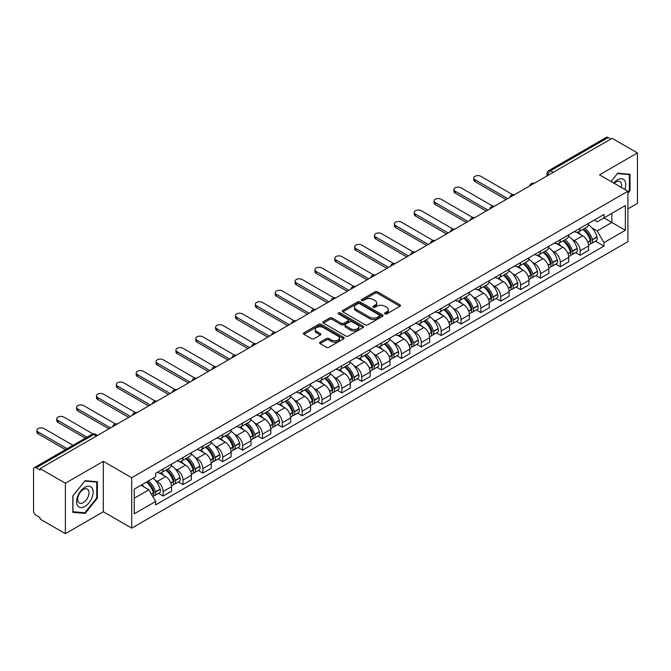 <?xml version="1.0" encoding="UTF-8"?>
<svg xmlns="http://www.w3.org/2000/svg" width="671" height="671" viewBox="0 0 671 671"><rect width="100%" height="100%" fill="white"/><g stroke="black" fill="none" stroke-linecap="round" stroke-linejoin="round"><path stroke-width="1.01" d="M384.928 313.927A1.233 0.713 0 0 0 386.681 313.927L399.95 306.261A1.77 1.023 0 0 0 400.47 305.54A1.77 1.023 0 0 0 399.95 304.819L377.463 291.835A1.77 1.023 0 0 0 374.963 291.835L361.686 299.501A1.233 0.713 0 0 0 361.325 300.004A1.233 0.713 0 0 0 361.686 300.507A1.233 0.713 0 0 0 363.439 300.507L365.15 299.518A5.653 3.263 0 0 1 373.151 299.518L375.022 300.6A5.653 3.263 0 0 1 376.683 302.906A5.653 3.263 0 0 1 375.022 305.221L373.311 306.211A1.233 0.713 0 0 0 372.942 306.714A1.233 0.713 0 0 0 373.311 307.217A1.233 0.713 0 0 0 375.055 307.217L376.775 306.228A5.653 3.263 0 0 1 384.768 306.228L386.647 307.31A5.653 3.263 0 0 1 388.299 309.616A5.653 3.263 0 0 1 386.647 311.931L384.928 312.921A1.233 0.713 0 0 0 384.567 313.424A1.233 0.713 0 0 0 384.928 313.927L384.928 312.921M320.109 342.193A1.77 1.023 0 0 0 319.589 342.915A1.77 1.023 0 0 0 320.109 343.636L326.416 347.276A1.77 1.023 0 0 0 328.916 347.276L343.661 338.763A1.77 1.023 0 0 0 344.181 338.041A1.77 1.023 0 0 0 343.661 337.32L321.174 324.336A1.77 1.023 0 0 0 318.675 324.336L303.929 332.85A1.77 1.023 0 0 0 303.409 333.571A1.77 1.023 0 0 0 303.929 334.292L311.554 338.687A1.77 1.023 0 0 0 314.045 338.687L320.361 335.047A1.77 1.023 0 0 0 320.872 334.326A1.77 1.023 0 0 0 320.361 333.604L316.578 331.424A4.731 2.726 0 0 1 315.194 329.495A4.731 2.726 0 0 1 318.113 326.97A4.731 2.726 0 0 1 323.263 327.565L338.067 336.112A4.731 2.726 0 0 1 339.459 338.041A4.731 2.726 0 0 1 336.54 340.566A4.731 2.726 0 0 1 331.382 339.971L328.916 338.545A1.77 1.023 0 0 0 326.416 338.545L320.109 342.193L320.109 343.636M131.701 477.727L103.309 461.338L65.372 483.237L40.042 468.618L612.12 138.327L637.45 152.954L599.513 174.854L627.905 191.243L131.701 477.727L131.701 528.144L627.905 241.661L627.905 191.243M365.276 324.839A1.77 1.023 0 0 0 367.775 324.839L382.52 316.326A1.77 1.023 0 0 0 383.04 315.605A1.77 1.023 0 0 0 382.52 314.884L360.033 301.9A1.77 1.023 0 0 0 357.534 301.9L342.789 310.413A1.77 1.023 0 0 0 342.269 311.134A1.77 1.023 0 0 0 342.789 311.856L365.276 324.839M338.972 314.196A1.233 0.713 0 0 1 340.222 314.372L340.222 312.904L363.095 326.106A1.77 1.023 0 0 1 363.607 326.827A1.77 1.023 0 0 1 363.095 327.549L348.35 336.062A1.77 1.023 0 0 1 345.85 336.062L323.355 323.07L323.355 321.627A1.77 1.023 0 0 0 322.843 322.348A1.77 1.023 0 0 0 323.355 323.07M323.355 321.627L329.671 317.987A1.77 1.023 0 0 1 332.17 317.987L341.287 323.254A1.77 1.023 0 0 0 343.787 323.254L347.972 320.839A1.77 1.023 0 0 0 348.492 320.117A1.77 1.023 0 0 0 347.972 319.396L338.478 313.911A1.233 0.713 0 0 1 338.117 313.407A1.233 0.713 0 0 1 338.88 312.745A1.233 0.713 0 0 1 340.222 312.904M65.372 483.237L65.372 533.655L40.042 519.035L40.042 517.559L36.1 515.286A3.598 2.08 -120 0 1 33.55 510.874L33.55 469.272A3.598 2.08 -120 0 1 34.296 467.628L91.961 434.338A3.598 2.08 60 0 1 93.764 434.514L36.1 467.804A3.598 2.08 -120 0 0 34.296 467.628M627.905 208.882L637.45 203.372L637.45 152.954M65.372 533.655L103.309 511.755L131.701 528.144M40.042 468.618L40.042 470.086L36.1 467.804M553.181 172.355L550.505 170.811A3.598 2.08 60 0 0 548.702 170.635L606.374 137.345A3.598 2.08 60 0 1 608.169 137.521L550.505 170.811A3.598 2.08 120 0 0 547.964 175.223L547.964 175.374M610.845 139.065L608.169 137.521M580.163 228.215A8.278 4.781 60 0 1 578.452 231.931L586.857 227.083A8.278 4.781 -120 0 0 588.568 223.359M572.195 239.413L574.309 240.637A8.278 4.781 60 0 1 580.163 250.778L588.568 245.93A8.278 4.781 -120 0 0 582.713 235.781L576.699 232.309M588.568 245.93L588.568 250.409L580.163 255.257L575.609 252.631M578.452 231.931A8.278 4.781 60 0 1 574.376 231.554M580.163 250.778L580.163 255.257M560.31 239.681A8.278 4.781 60 0 1 558.591 243.397L566.995 238.549A8.278 4.781 -120 0 0 568.706 234.825M555.747 264.097L560.31 266.723L568.706 261.875L568.706 257.387A8.278 4.781 -120 0 0 562.852 247.247L556.838 243.774M558.591 243.397A8.278 4.781 60 0 1 554.514 243.019M552.334 250.879L554.456 252.103A8.278 4.781 60 0 1 560.31 262.244L560.31 266.723M540.449 251.147A8.278 4.781 60 0 1 538.738 254.863L547.133 250.015A8.278 4.781 -120 0 0 548.853 246.291M535.894 275.563L540.449 278.188L548.853 273.34L548.853 268.853A8.278 4.781 -120 0 0 542.998 258.712L536.985 255.24M538.738 254.863A8.278 4.781 60 0 1 534.661 254.485M532.472 262.344L534.594 263.56A8.278 4.781 60 0 1 540.449 273.709L540.449 278.188M520.587 262.613A8.278 4.781 60 0 1 518.876 266.328L527.28 261.472A8.278 4.781 -120 0 0 528.991 257.756M516.033 287.029L520.587 289.654L528.991 284.806L528.991 280.319A8.278 4.781 -120 0 0 523.137 270.178L517.123 266.706M518.876 266.328A8.278 4.781 60 0 1 514.8 265.951M512.619 273.81L514.732 275.026A8.278 4.781 60 0 1 520.587 285.175L520.587 289.654M500.734 274.07A8.278 4.781 60 0 1 499.014 277.794L507.419 272.938A8.278 4.781 -120 0 0 509.13 269.222M496.179 298.486L500.734 301.12L509.138 296.272L509.138 291.784A8.278 4.781 -120 0 0 503.275 281.644L497.261 278.171M499.014 277.794A8.278 4.781 60 0 1 494.938 277.417M492.757 285.276L494.879 286.492A8.278 4.781 60 0 1 500.734 296.641L500.734 301.12M480.872 285.536A8.278 4.781 60 0 1 479.161 289.26L487.557 284.403A8.278 4.781 -120 0 0 489.276 280.688M476.318 309.952L480.872 312.585L489.276 307.737L489.276 303.25A8.278 4.781 -120 0 0 483.422 293.11L477.408 289.637M479.161 289.26A8.278 4.781 60 0 1 475.085 288.882M472.904 296.733L475.018 297.958A8.278 4.781 60 0 1 480.872 308.106L480.872 312.585M461.019 297.001A8.278 4.781 60 0 1 459.3 300.725L467.704 295.869A8.278 4.781 -120 0 0 469.415 292.153M456.456 321.417L461.019 324.051L469.415 319.203L469.415 314.716A8.278 4.781 -120 0 0 463.56 304.575L457.547 301.103M459.3 300.725A8.278 4.781 60 0 1 455.223 300.348M453.042 308.199L455.156 309.423A8.278 4.781 60 0 1 461.019 319.564L461.019 324.051M441.157 308.467A8.278 4.781 60 0 1 439.438 312.191L447.842 307.335A8.278 4.781 -120 0 0 449.562 303.619M436.603 332.883L441.157 335.517L449.562 330.669L449.562 326.181A8.278 4.781 -120 0 0 443.707 316.041L437.693 312.569M439.438 312.191A8.278 4.781 60 0 1 435.362 311.814M433.181 319.664L435.303 320.889A8.278 4.781 60 0 1 441.157 331.029L441.157 335.517M421.296 319.933A8.278 4.781 60 0 1 419.585 323.648L427.989 318.8A8.278 4.781 -120 0 0 429.7 315.085M416.741 344.349L421.296 346.982L429.7 342.135L429.7 337.647A8.278 4.781 -120 0 0 423.846 327.507L417.832 324.034M419.585 323.648A8.278 4.781 60 0 1 415.508 323.279M413.328 331.13L415.441 332.355A8.278 4.781 60 0 1 421.296 342.495L421.296 346.982M401.443 331.399A8.278 4.781 60 0 1 399.723 335.114L408.127 330.266A8.278 4.781 -120 0 0 409.838 326.551M396.888 355.815L401.443 358.448L409.838 353.592L409.838 349.113A8.278 4.781 -120 0 0 403.984 338.972L397.97 335.5M399.723 335.114A8.278 4.781 60 0 1 395.647 334.745M393.466 342.596L395.588 343.82A8.278 4.781 60 0 1 401.443 353.961L401.443 358.448M381.581 342.864A8.278 4.781 60 0 1 379.87 346.58L388.266 341.732A8.278 4.781 -120 0 0 389.985 338.016M377.027 367.28L381.581 369.914L389.985 365.058L389.985 360.579A8.278 4.781 -120 0 0 384.131 350.438L378.117 346.966M379.87 346.58A8.278 4.781 60 0 1 375.794 346.211M373.604 354.062L375.726 355.286A8.278 4.781 60 0 1 381.581 365.427L381.581 369.914M361.719 354.33A8.278 4.781 60 0 1 360.008 358.046L368.413 353.198A8.278 4.781 -120 0 0 370.124 349.482M357.165 378.746L361.719 381.38L370.124 376.523L370.124 372.044A8.278 4.781 -120 0 0 364.269 361.904L358.255 358.431M360.008 358.046A8.278 4.781 60 0 1 355.932 357.677M353.751 365.527L355.865 366.752A8.278 4.781 60 0 1 361.719 376.892L361.719 381.38M341.866 365.796A8.278 4.781 60 0 1 340.147 369.511L348.551 364.663A8.278 4.781 -120 0 0 350.262 360.948M337.312 390.212L341.866 392.845L350.27 387.989L350.27 383.51A8.278 4.781 -120 0 0 344.408 373.37L338.394 369.897M340.147 369.511A8.278 4.781 60 0 1 336.07 369.142M333.89 376.993L336.012 378.218A8.278 4.781 60 0 1 341.866 388.358L341.866 392.845M322.005 377.261A8.278 4.781 60 0 1 320.293 380.977L328.689 376.129A8.278 4.781 -120 0 0 330.409 372.413M317.45 401.677L322.005 404.303L330.409 399.455L330.409 394.976A8.278 4.781 -120 0 0 324.554 384.827L318.54 381.363M320.293 380.977A8.278 4.781 60 0 1 316.217 380.608M314.036 388.459L316.15 389.683A8.278 4.781 60 0 1 322.005 399.824L322.005 404.303M302.151 388.727A8.278 4.781 60 0 1 300.432 392.443L308.836 387.595A8.278 4.781 -120 0 0 310.547 383.879M297.589 413.143L302.151 415.768L310.547 410.92L310.547 406.441A8.278 4.781 -120 0 0 304.693 396.293L298.679 392.82M300.432 392.443A8.278 4.781 60 0 1 296.356 392.065M294.175 399.924L296.288 401.149A8.278 4.781 60 0 1 302.151 411.289L302.151 415.768M282.29 400.193A8.278 4.781 60 0 1 280.579 403.908L288.975 399.06A8.278 4.781 -120 0 0 290.694 395.336M277.735 424.609L282.29 427.234L290.694 422.386L290.694 417.907A8.278 4.781 -120 0 0 284.84 407.758L278.826 404.286M280.579 403.908A8.278 4.781 60 0 1 276.494 403.531M274.313 411.39L276.435 412.615A8.278 4.781 60 0 1 282.29 422.755L282.29 427.234M262.428 411.659A8.278 4.781 60 0 1 260.717 415.374L269.121 410.526A8.278 4.781 -120 0 0 270.832 406.802M257.874 436.075L262.428 438.7L270.832 433.852L270.832 429.365A8.278 4.781 -120 0 0 264.978 419.224L258.964 415.752M260.717 415.374A8.278 4.781 60 0 1 256.641 414.997M254.46 422.856L256.574 424.08A8.278 4.781 60 0 1 262.428 434.221L262.428 438.7M242.575 423.124A8.278 4.781 60 0 1 240.855 426.84L249.26 421.992A8.278 4.781 -120 0 0 250.971 418.268M238.02 447.54L242.575 450.166L250.971 445.318L250.971 440.83A8.278 4.781 -120 0 0 245.116 430.69L239.102 427.217M240.855 426.84A8.278 4.781 60 0 1 236.779 426.462M234.598 434.322L236.72 435.538A8.278 4.781 60 0 1 242.575 445.687L242.575 450.166M222.713 434.59A8.278 4.781 60 0 1 221.002 438.306L229.398 433.449A8.278 4.781 -120 0 0 231.118 429.734M218.159 459.006L222.713 461.631L231.118 456.783L231.118 452.296A8.278 4.781 -120 0 0 225.263 442.155L219.249 438.683M221.002 438.306A8.278 4.781 60 0 1 216.926 437.928M214.737 445.787L216.859 447.003A8.278 4.781 60 0 1 222.713 457.152L222.713 461.631M202.852 446.056A8.278 4.781 60 0 1 201.141 449.771L209.545 444.915A8.278 4.781 -120 0 0 211.256 441.199M198.297 470.463L202.852 473.097L211.256 468.249L211.256 463.762A8.278 4.781 -120 0 0 205.401 453.621L199.388 450.149M201.141 449.771A8.278 4.781 60 0 1 197.064 449.394M194.884 457.253L196.997 458.469A8.278 4.781 60 0 1 202.852 468.618L202.852 473.097M182.998 457.513A8.278 4.781 60 0 1 181.279 461.237L189.683 456.381A8.278 4.781 -120 0 0 191.403 452.665M178.444 481.929L182.998 484.563L191.403 479.715L191.403 475.227A8.278 4.781 -120 0 0 185.54 465.087L179.526 461.614M181.279 461.237A8.278 4.781 60 0 1 177.203 460.86M175.022 468.71L177.144 469.935A8.278 4.781 60 0 1 182.998 480.084L182.998 484.563M163.137 468.979A8.278 4.781 60 0 1 161.426 472.703L169.822 467.846A8.278 4.781 -120 0 0 171.541 464.131M158.582 493.395L163.137 496.028L171.541 491.18L171.541 486.693A8.278 4.781 -120 0 0 165.687 476.553L159.673 473.08M161.426 472.703A8.278 4.781 60 0 1 157.35 472.325M155.169 480.176L157.282 481.401A8.278 4.781 60 0 1 163.137 491.541L163.137 496.028M594.229 220.096L597.224 221.816L625.355 205.578L611.86 213.37L611.86 222.478L597.224 230.933L592.048 227.947M134.242 498.234L148.878 489.78L155.63 501.463L134.242 513.81L134.242 489.117L155.63 476.771L155.63 473.315L603.967 214.468L603.967 217.924L625.355 230.27L603.967 242.617L597.224 230.933M625.355 205.578L625.355 230.27M155.63 501.463L155.63 504.919L603.967 246.072L603.967 242.617M627.905 193.265L630.002 190.656L630.002 174.275L617.723 173.177L611.029 181.506M103.309 461.338L103.309 511.755M72.82 512.342L85.108 513.432L97.387 498.15L97.387 481.778L85.108 480.679L72.82 495.961L72.82 512.342M148.878 489.78L140.985 485.225M595.471 241.166L603.967 246.072M629.364 190.287L630.002 190.656M83.808 512.686L85.108 513.432M96.75 497.79L97.387 498.15M385.422 314.103L386.647 313.399A5.653 3.263 0 0 0 388.299 311.092L388.299 309.616M376.683 302.906L376.683 304.382A5.653 3.263 0 0 1 375.022 306.689L373.797 307.393M399.933 306.278L377.463 293.302A1.77 1.023 0 0 0 374.963 293.302L362.181 300.683M382.52 314.884L382.52 316.326L360.033 303.367A1.77 1.023 0 0 0 357.534 303.367L342.814 311.872M379.4 316.108A1.233 0.713 0 0 0 379.761 315.605A1.233 0.713 0 0 0 379.4 315.102L359.656 303.703A1.233 0.713 0 0 0 357.903 303.703L356.091 304.751A5.653 3.263 0 0 0 354.439 307.058A5.653 3.263 0 0 0 356.091 309.365L369.587 317.157A5.653 3.263 0 0 0 377.588 317.157L379.4 316.108L379.4 317.584A1.233 0.713 0 0 0 379.761 317.073L379.761 315.605M354.439 307.058L354.439 308.526A5.653 3.263 0 0 0 356.091 310.832L356.091 309.365M379.4 317.584L377.588 318.624A5.653 3.263 0 0 1 369.587 318.624L356.091 310.832M323.38 323.087L329.671 319.455L329.671 317.987M348.492 320.117L348.492 321.585A1.77 1.023 0 0 1 347.972 322.306L343.787 324.722A1.77 1.023 0 0 1 341.287 324.722L332.17 319.455A1.77 1.023 0 0 0 329.671 319.455M340.222 314.372L363.07 327.557M350.757 328.715A4.731 2.726 0 0 0 355.907 329.31A4.731 2.726 0 0 0 358.826 326.785A4.731 2.726 0 0 0 357.442 324.856L352.225 321.845A1.77 1.023 0 0 0 349.725 321.845L345.54 324.261A1.77 1.023 0 0 0 345.02 324.982A1.77 1.023 0 0 0 345.54 325.703L350.757 328.715L350.757 330.191A4.731 2.726 0 0 0 355.907 330.778A4.731 2.726 0 0 0 358.826 328.262L358.826 326.785M345.02 324.982L345.02 326.458A1.77 1.023 0 0 0 345.54 327.18L345.54 325.703M350.757 330.191L345.54 327.18M339.459 338.041L339.459 339.509A4.731 2.726 0 0 1 336.54 342.034A4.731 2.726 0 0 1 331.382 341.438L328.916 340.021A1.77 1.023 0 0 0 326.416 340.021L320.134 343.644M315.194 329.495L315.194 330.962A4.731 2.726 0 0 0 316.578 332.891L316.578 331.424M320.335 335.064L316.578 332.891M343.636 338.78L321.174 325.804A1.77 1.023 0 0 0 318.675 325.804L303.955 334.301M583.292 229.138A11.34 6.551 60 0 1 583.351 229.172A11.34 6.551 60 0 1 590.807 239.346L590.874 239.581A2.206 1.275 60 0 1 590.53 241.317A2.206 1.275 60 0 1 590.48 241.342M512.585 194.632L480.872 176.33A4.143 2.39 -0 0 0 476.36 175.81A4.143 2.39 -0 0 0 473.801 178.016A4.143 2.39 -0 0 0 475.018 179.711L475.018 181.615A4.143 2.39 180 0 1 473.801 179.929L473.801 178.016M582.797 229.423A13.68 7.901 60 0 1 590.312 240.713L590.379 240.948A4.546 2.625 60 0 1 589.666 244.512L588.534 245.167M590.438 243.514A4.546 2.625 -120 0 0 591.696 243.338A4.546 2.625 -120 0 0 592.418 239.773L592.35 239.539A13.68 7.901 -120 0 0 584.835 228.249M588.4 224.819A13.68 7.901 60 0 1 596.997 236.855L597.064 237.089A4.546 2.625 60 0 1 596.343 240.654L591.696 243.338M506.077 199.547L475.018 181.615M578.125 232.091A13.68 7.901 60 0 1 580.985 234.783M507.737 198.599L475.018 179.711M587.637 234.808L589.381 235.815M624.844 189.474A11.701 6.752 120 0 0 624.634 180.491A11.701 6.752 120 0 0 613.713 183.057M621.346 187.461A8.01 4.622 120 0 0 620.86 182.437A8.01 4.622 120 0 0 619.962 181.598A8.01 4.622 120 0 0 614.2 183.334M611.055 181.514L617.463 173.537L629.364 174.603L629.364 190.472L627.905 192.292M628.576 174.15L629.364 174.603M92.019 487.993A11.701 6.752 120 0 0 80.713 491.021A11.701 6.752 120 0 0 77.685 505.825A11.701 6.752 120 0 0 88.991 502.797A11.701 6.752 120 0 0 92.019 487.993M88.253 489.939A8.01 4.622 120 0 0 87.347 489.1A8.01 4.622 120 0 0 79.899 492.841A8.01 4.622 120 0 0 78.44 502.143A8.01 4.622 120 0 0 79.337 502.982A8.01 4.622 120 0 0 86.794 499.241A8.01 4.622 120 0 0 88.253 489.939M84.848 512.778L72.946 511.713L72.946 495.844L84.848 481.04L96.75 482.105L96.75 497.974L84.848 512.778M95.961 481.644L96.75 482.105M563.43 240.604A11.34 6.551 60 0 1 563.489 240.637A11.34 6.551 60 0 1 570.954 250.811L571.021 251.046A2.206 1.275 60 0 1 570.669 252.774A2.206 1.275 60 0 1 570.618 252.808M492.724 206.098L461.019 187.788A4.143 2.39 -0 0 0 456.506 187.276A4.143 2.39 -0 0 0 453.948 189.482A4.143 2.39 -0 0 0 455.156 191.176L455.156 193.08A4.143 2.39 180 0 1 453.948 191.394L453.948 189.482M562.935 240.889A13.68 7.901 60 0 1 570.459 252.179L570.526 252.413A4.546 2.625 60 0 1 569.805 255.978L568.673 256.632M570.585 254.972A4.546 2.625 -120 0 0 571.843 254.804A4.546 2.625 -120 0 0 572.556 251.239L572.489 251.004A13.68 7.901 -120 0 0 564.974 239.715M568.538 236.284A13.68 7.901 60 0 1 577.135 248.32L577.203 248.555A4.546 2.625 60 0 1 576.49 252.12L571.843 254.804M486.223 211.013L455.156 193.08M558.272 243.556A13.68 7.901 60 0 1 561.124 246.249M487.876 210.057L455.156 191.176M567.783 246.274L569.528 247.28M543.577 252.07A11.34 6.551 60 0 1 543.636 252.103A11.34 6.551 60 0 1 551.092 262.277L551.159 262.512A2.206 1.275 60 0 1 550.816 264.24A2.206 1.275 60 0 1 550.765 264.273M472.862 217.563L441.157 199.253A4.143 2.39 -0 0 0 436.645 198.742A4.143 2.39 -0 0 0 434.087 200.948A4.143 2.39 -0 0 0 435.303 202.634L435.303 204.546A4.143 2.39 180 0 1 434.087 202.86L434.087 200.948M543.082 252.355A13.68 7.901 60 0 1 550.597 263.644L550.665 263.879A4.546 2.625 60 0 1 549.943 267.444L548.819 268.098M550.723 266.437A4.546 2.625 -120 0 0 551.981 266.27A4.546 2.625 -120 0 0 552.703 262.705L552.636 262.47A13.68 7.901 -120 0 0 545.112 251.18M548.677 247.75A13.68 7.901 60 0 1 557.282 259.786L557.349 260.021A4.546 2.625 60 0 1 556.628 263.586L551.981 266.27M466.362 222.478L435.303 204.546M538.41 255.022A13.68 7.901 60 0 1 541.271 257.714M468.014 221.522L435.303 202.634M547.922 257.739L549.666 258.746M523.716 263.535A11.34 6.551 60 0 1 523.774 263.56A11.34 6.551 60 0 1 531.239 273.743L531.306 273.978A2.206 1.275 60 0 1 530.954 275.706A2.206 1.275 60 0 1 530.904 275.731M453.009 229.029L421.296 210.719A4.143 2.39 -0 0 0 416.783 210.208A4.143 2.39 -0 0 0 414.233 212.413A4.143 2.39 -0 0 0 415.441 214.099L415.441 216.012A4.143 2.39 180 0 1 414.233 214.326L414.233 212.413M523.221 263.82A13.68 7.901 60 0 1 530.736 275.11L530.803 275.345A4.546 2.625 60 0 1 530.09 278.91L528.958 279.564M530.862 277.903A4.546 2.625 -120 0 0 532.128 277.735A4.546 2.625 -120 0 0 532.841 274.162L532.774 273.927A13.68 7.901 -120 0 0 525.259 262.646M528.823 259.216A13.68 7.901 60 0 1 537.421 271.252L537.488 271.487A4.546 2.625 60 0 1 536.775 275.051L532.128 277.735M446.5 233.944L415.441 216.012M518.557 266.488A13.68 7.901 60 0 1 521.409 269.18M448.161 232.988L415.441 214.099M528.06 269.205L529.805 270.212M503.854 275.001A11.34 6.551 60 0 1 503.913 275.026A11.34 6.551 60 0 1 511.377 285.209L511.445 285.443A2.206 1.275 60 0 1 511.092 287.171A2.206 1.275 60 0 1 511.042 287.196M433.147 240.495L401.443 222.185A4.143 2.39 -0 0 0 396.93 221.665A4.143 2.39 -0 0 0 394.372 223.879A4.143 2.39 -0 0 0 395.588 225.565L395.588 227.477A4.143 2.39 180 0 1 394.372 225.791L394.372 223.879M503.359 275.286A13.68 7.901 60 0 1 510.883 286.576L510.95 286.811A4.546 2.625 60 0 1 510.228 290.375L509.096 291.029M511.008 289.369A4.546 2.625 -120 0 0 512.267 289.201A4.546 2.625 -120 0 0 512.988 285.628L512.921 285.393A13.68 7.901 -120 0 0 505.397 274.103M508.962 270.681A13.68 7.901 60 0 1 517.567 282.717L517.635 282.952A4.546 2.625 60 0 1 516.913 286.517L512.267 289.201M426.647 245.41L395.588 227.477M498.696 277.953A13.68 7.901 60 0 1 501.556 280.646M428.299 244.454L395.588 225.565M508.207 280.663L509.952 281.677M484.001 286.458A11.34 6.551 60 0 1 484.059 286.492A11.34 6.551 60 0 1 491.516 296.674L491.583 296.909A2.206 1.275 60 0 1 491.239 298.637A2.206 1.275 60 0 1 491.189 298.662M413.286 251.96L381.581 233.651A4.143 2.39 -0 0 0 377.068 233.131A4.143 2.39 -0 0 0 374.51 235.345A4.143 2.39 -0 0 0 375.726 237.031L375.726 238.943A4.143 2.39 180 0 1 374.51 237.257L374.51 235.345M483.506 286.752A13.68 7.901 60 0 1 491.021 298.041L491.088 298.276A4.546 2.625 60 0 1 490.367 301.841L489.243 302.495M491.147 300.834A4.546 2.625 -120 0 0 492.405 300.667A4.546 2.625 -120 0 0 493.126 297.094L493.059 296.859A13.68 7.901 -120 0 0 485.544 285.569M489.1 282.139A13.68 7.901 60 0 1 497.706 294.175L497.773 294.418A4.546 2.625 60 0 1 497.052 297.983L492.405 300.667M406.785 256.876L375.726 238.943M478.834 289.419A13.68 7.901 60 0 1 481.694 292.111M408.438 255.919L375.726 237.031M488.345 292.128L490.09 293.135M464.139 297.924A11.34 6.551 60 0 1 464.198 297.958A11.34 6.551 60 0 1 471.663 308.14L471.73 308.375A2.206 1.275 60 0 1 471.377 310.103A2.206 1.275 60 0 1 471.327 310.128M393.432 263.426L361.719 245.116A4.143 2.39 -0 0 0 357.207 244.596A4.143 2.39 -0 0 0 354.657 246.811A4.143 2.39 -0 0 0 355.865 248.496L355.865 250.409A4.143 2.39 180 0 1 354.657 248.723L354.657 246.811M463.644 298.218A13.68 7.901 60 0 1 471.159 309.499L471.227 309.734A4.546 2.625 60 0 1 470.514 313.307L469.381 313.961M471.294 312.3A4.546 2.625 -120 0 0 472.552 312.132A4.546 2.625 -120 0 0 473.265 308.559L473.198 308.325A13.68 7.901 -120 0 0 465.682 297.035M469.247 293.604A13.68 7.901 60 0 1 477.844 305.64L477.911 305.875A4.546 2.625 60 0 1 477.198 309.448L472.552 312.132M386.924 268.341L355.865 250.409M458.981 300.885A13.68 7.901 60 0 1 461.833 303.577M388.584 267.385L355.865 248.496M468.484 303.594L470.228 304.6M444.286 309.39A11.34 6.551 60 0 1 444.336 309.423A11.34 6.551 60 0 1 451.801 319.606L451.868 319.841A2.206 1.275 60 0 1 451.524 321.568A2.206 1.275 60 0 1 451.474 321.594M373.571 274.892L341.866 256.582A4.143 2.39 -0 0 0 337.354 256.062A4.143 2.39 -0 0 0 334.795 258.276A4.143 2.39 -0 0 0 336.012 259.962L336.012 261.875A4.143 2.39 180 0 1 334.795 260.18L334.795 258.276M443.783 309.675A13.68 7.901 60 0 1 451.306 320.964L451.373 321.199A4.546 2.625 60 0 1 450.652 324.772L449.52 325.427M451.432 323.766A4.546 2.625 -120 0 0 452.69 323.598A4.546 2.625 -120 0 0 453.411 320.025L453.344 319.79A13.68 7.901 -120 0 0 445.821 308.501M449.385 305.07A13.68 7.901 60 0 1 457.991 317.106L458.058 317.341A4.546 2.625 60 0 1 457.337 320.914L452.69 323.598M367.071 279.807L336.012 261.875M439.119 312.342A13.68 7.901 60 0 1 441.979 315.043M368.723 278.851L336.012 259.962M448.631 315.06L450.375 316.066M424.424 320.855A11.34 6.551 60 0 1 424.483 320.889A11.34 6.551 60 0 1 431.939 331.071L432.007 331.306A2.206 1.275 60 0 1 431.663 333.034A2.206 1.275 60 0 1 431.612 333.059M353.718 286.358L322.005 268.048A4.143 2.39 -0 0 0 317.492 267.528A4.143 2.39 -0 0 0 314.934 269.742A4.143 2.39 -0 0 0 316.15 271.428L316.15 273.34A4.143 2.39 180 0 1 314.934 271.646L314.934 269.742M423.929 321.141A13.68 7.901 60 0 1 431.445 332.43L431.512 332.665A4.546 2.625 60 0 1 430.799 336.238L429.666 336.892M431.57 335.232A4.546 2.625 -120 0 0 432.829 335.064A4.546 2.625 -120 0 0 433.55 331.491L433.483 331.256A13.68 7.901 -120 0 0 425.968 319.966M429.532 316.536A13.68 7.901 60 0 1 438.129 328.572L438.197 328.807A4.546 2.625 60 0 1 437.475 332.38L432.829 335.064M347.209 291.273L316.15 273.34M419.258 323.808A13.68 7.901 60 0 1 422.118 326.509M348.87 290.317L316.15 271.428M428.769 326.525L430.514 327.532M404.563 332.321A11.34 6.551 60 0 1 404.621 332.355A11.34 6.551 60 0 1 412.086 342.529L412.153 342.772A2.206 1.275 60 0 1 411.801 344.5A2.206 1.275 60 0 1 411.751 344.525M333.856 297.823L302.151 279.513A4.143 2.39 -0 0 0 297.639 278.993A4.143 2.39 -0 0 0 295.081 281.199A4.143 2.39 -0 0 0 296.288 282.894L296.288 284.806A4.143 2.39 180 0 1 295.081 283.112L295.081 281.199M404.068 332.606A13.68 7.901 60 0 1 411.591 343.896L411.659 344.131A4.546 2.625 60 0 1 410.937 347.704L409.805 348.358M411.717 346.697A4.546 2.625 -120 0 0 412.975 346.53A4.546 2.625 -120 0 0 413.688 342.956L413.621 342.722A13.68 7.901 -120 0 0 406.106 331.432M409.671 328.002A13.68 7.901 60 0 1 418.268 340.038L418.335 340.272A4.546 2.625 60 0 1 417.622 343.846L412.975 346.53M327.356 302.738L296.288 284.806M399.404 335.274A13.68 7.901 60 0 1 402.256 337.974M329.008 301.782L296.288 282.894M408.916 337.991L410.66 338.998M384.709 343.787A11.34 6.551 60 0 1 384.768 343.82A11.34 6.551 60 0 1 392.225 353.994L392.292 354.229A2.206 1.275 60 0 1 391.948 355.965A2.206 1.275 60 0 1 391.898 355.991M313.994 309.281L282.29 290.979A4.143 2.39 -0 0 0 277.777 290.459A4.143 2.39 -0 0 0 275.219 292.665A4.143 2.39 -0 0 0 276.435 294.359L276.435 296.272A4.143 2.39 180 0 1 275.219 294.577L275.219 292.665M384.215 344.072A13.68 7.901 60 0 1 391.73 355.362L391.797 355.596A4.546 2.625 60 0 1 391.076 359.17L389.952 359.824M391.856 358.163A4.546 2.625 -120 0 0 393.114 357.995A4.546 2.625 -120 0 0 393.835 354.422L393.768 354.187A13.68 7.901 -120 0 0 386.244 342.898M389.809 339.467A13.68 7.901 60 0 1 398.415 351.503L398.482 351.738A4.546 2.625 60 0 1 397.76 355.311L393.114 357.995M307.494 314.204L276.435 296.272M379.543 346.739A13.68 7.901 60 0 1 382.403 349.44M309.146 313.248L276.435 294.359M389.054 349.457L390.799 350.463M364.848 355.253A11.34 6.551 60 0 1 364.907 355.286A11.34 6.551 60 0 1 372.371 365.46L372.439 365.695A2.206 1.275 60 0 1 372.086 367.431A2.206 1.275 60 0 1 372.036 367.456M294.141 320.746L262.428 302.445A4.143 2.39 -0 0 0 257.916 301.925A4.143 2.39 -0 0 0 255.366 304.131A4.143 2.39 -0 0 0 256.574 305.825L256.574 307.737A4.143 2.39 180 0 1 255.366 306.043L255.366 304.131M364.353 355.538A13.68 7.901 60 0 1 371.868 366.827L371.935 367.062A4.546 2.625 60 0 1 371.222 370.635L370.09 371.281M371.994 369.629A4.546 2.625 -120 0 0 373.261 369.453A4.546 2.625 -120 0 0 373.973 365.888L373.906 365.653A13.68 7.901 -120 0 0 366.391 354.363M369.956 350.933A13.68 7.901 60 0 1 378.553 362.969L378.62 363.204A4.546 2.625 60 0 1 377.907 366.777L373.261 369.453M287.633 325.67L256.574 307.737M359.69 358.205A13.68 7.901 60 0 1 362.541 360.906M289.293 324.714L256.574 305.825M369.193 360.923L370.937 361.929M344.986 366.718A11.34 6.551 60 0 1 345.045 366.752A11.34 6.551 60 0 1 352.51 376.926L352.577 377.161A2.206 1.275 60 0 1 352.225 378.897A2.206 1.275 60 0 1 352.183 378.922M274.28 332.212L242.575 313.911A4.143 2.39 -0 0 0 238.062 313.391A4.143 2.39 -0 0 0 235.504 315.596A4.143 2.39 -0 0 0 236.72 317.291L236.72 319.203A4.143 2.39 180 0 1 235.504 317.509L235.504 315.596M344.491 367.003A13.68 7.901 60 0 1 352.015 378.293L352.082 378.528A4.546 2.625 60 0 1 351.361 382.101L350.228 382.747M352.141 381.094A4.546 2.625 -120 0 0 353.399 380.918A4.546 2.625 -120 0 0 354.12 377.354L354.053 377.119A13.68 7.901 -120 0 0 346.53 365.829M350.094 362.399A13.68 7.901 60 0 1 358.7 374.435L358.767 374.67A4.546 2.625 60 0 1 358.046 378.243L353.399 380.918M267.779 337.136L236.72 319.203M339.828 369.671A13.68 7.901 60 0 1 342.688 372.371M269.432 336.179L236.72 317.291M349.339 372.388L351.084 373.395M325.133 378.184A11.34 6.551 60 0 1 325.192 378.218A11.34 6.551 60 0 1 332.648 388.392L332.715 388.626A2.206 1.275 60 0 1 332.371 390.363A2.206 1.275 60 0 1 332.321 390.388M254.426 343.678L222.713 325.376A4.143 2.39 -0 0 0 218.201 324.856A4.143 2.39 -0 0 0 215.643 327.062A4.143 2.39 -0 0 0 216.859 328.756L216.859 330.669A4.143 2.39 180 0 1 215.643 328.975L215.643 327.062M324.638 378.469A13.68 7.901 60 0 1 332.153 389.759L332.22 389.994A4.546 2.625 60 0 1 331.508 393.567L330.375 394.212M332.279 392.56A4.546 2.625 -120 0 0 333.537 392.384A4.546 2.625 -120 0 0 334.259 388.819L334.192 388.584A13.68 7.901 -120 0 0 326.676 377.295M330.233 373.864A13.68 7.901 60 0 1 338.838 385.9L338.905 386.135A4.546 2.625 60 0 1 338.184 389.708L333.537 392.384M247.918 348.601L216.859 330.669M319.966 381.136A13.68 7.901 60 0 1 322.826 383.837M249.57 347.645L216.859 328.756M329.478 383.854L331.222 384.86M305.271 389.65A11.34 6.551 60 0 1 305.33 389.683A11.34 6.551 60 0 1 312.795 399.857L312.862 400.092A2.206 1.275 60 0 1 312.51 401.828A2.206 1.275 60 0 1 312.46 401.854M234.565 355.144L202.852 336.842A4.143 2.39 -0 0 0 198.348 336.322A4.143 2.39 -0 0 0 195.789 338.528A4.143 2.39 -0 0 0 196.997 340.222L196.997 342.135A4.143 2.39 180 0 1 195.789 340.44L195.789 338.528M304.777 389.935A13.68 7.901 60 0 1 312.3 401.224L312.367 401.459A4.546 2.625 60 0 1 311.646 405.024L310.514 405.678M312.426 404.026A4.546 2.625 -120 0 0 313.684 403.85A4.546 2.625 -120 0 0 314.397 400.285L314.33 400.05A13.68 7.901 -120 0 0 306.815 388.761M310.379 385.33A13.68 7.901 60 0 1 318.977 397.366L319.044 397.601A4.546 2.625 60 0 1 318.331 401.166L313.684 403.85M228.056 360.059L196.997 342.135M300.113 392.602A13.68 7.901 60 0 1 302.965 395.303M229.717 359.111L196.997 340.222M309.616 395.32L311.361 396.326M285.418 401.115A11.34 6.551 60 0 1 285.469 401.149A11.34 6.551 60 0 1 292.933 411.323L293.001 411.558A2.206 1.275 60 0 1 292.657 413.294A2.206 1.275 60 0 1 292.606 413.319M214.703 366.609L182.998 348.308A4.143 2.39 -0 0 0 178.486 347.788A4.143 2.39 -0 0 0 175.928 349.994A4.143 2.39 -0 0 0 177.144 351.688L177.144 353.592A4.143 2.39 180 0 1 175.928 351.906L175.928 349.994M284.915 401.401A13.68 7.901 60 0 1 292.439 412.69L292.506 412.925A4.546 2.625 60 0 1 291.784 416.49L290.66 417.144M292.564 415.492A4.546 2.625 -120 0 0 293.823 415.315A4.546 2.625 -120 0 0 294.544 411.751L294.477 411.516A13.68 7.901 -120 0 0 286.953 400.226M290.518 396.796A13.68 7.901 60 0 1 299.123 408.832L299.191 409.067A4.546 2.625 60 0 1 298.469 412.631L293.823 415.315M208.203 371.524L177.144 353.592M280.252 404.068A13.68 7.901 60 0 1 283.112 406.769M209.855 370.577L177.144 351.688M289.763 406.785L291.508 407.792M265.557 412.581A11.34 6.551 60 0 1 265.615 412.615A11.34 6.551 60 0 1 273.08 422.789L273.139 423.024A2.206 1.275 60 0 1 272.795 424.76A2.206 1.275 60 0 1 272.745 424.785M194.85 378.075L163.137 359.765A4.143 2.39 -0 0 0 158.624 359.253A4.143 2.39 -0 0 0 156.075 361.459A4.143 2.39 -0 0 0 157.282 363.154L157.282 365.058A4.143 2.39 180 0 1 156.075 363.372L156.075 361.459M265.062 412.866A13.68 7.901 60 0 1 272.577 424.156L272.644 424.391A4.546 2.625 60 0 1 271.931 427.955L270.799 428.61M272.703 426.957A4.546 2.625 -120 0 0 273.961 426.781A4.546 2.625 -120 0 0 274.682 423.216L274.615 422.982A13.68 7.901 -120 0 0 267.1 411.692M270.665 408.262A13.68 7.901 60 0 1 279.262 420.298L279.329 420.532A4.546 2.625 60 0 1 278.608 424.097L273.961 426.781M188.341 382.99L157.282 365.058M260.39 415.534A13.68 7.901 60 0 1 263.25 418.226M190.002 382.034L157.282 363.154M269.901 418.251L271.646 419.258M245.695 424.047A11.34 6.551 60 0 1 245.754 424.08A11.34 6.551 60 0 1 253.219 434.254L253.286 434.489A2.206 1.275 60 0 1 252.933 436.217A2.206 1.275 60 0 1 252.883 436.251M174.988 389.541L143.284 371.231A4.143 2.39 -0 0 0 138.771 370.719A4.143 2.39 -0 0 0 136.213 372.925A4.143 2.39 -0 0 0 137.421 374.611L137.421 376.523A4.143 2.39 180 0 1 136.213 374.837L136.213 372.925M245.2 424.332A13.68 7.901 60 0 1 252.724 435.622L252.791 435.856A4.546 2.625 60 0 1 252.07 439.421L250.937 440.075M252.85 438.415A4.546 2.625 -120 0 0 254.108 438.247A4.546 2.625 -120 0 0 254.821 434.682L254.754 434.447A13.68 7.901 -120 0 0 247.238 423.158M250.803 419.727A13.68 7.901 60 0 1 259.4 431.763L259.467 431.998A4.546 2.625 60 0 1 258.754 435.563L254.108 438.247M168.488 394.456L137.421 376.523M240.537 426.999A13.68 7.901 60 0 1 243.388 429.692M170.14 393.5L137.421 374.611M250.048 429.717L251.793 430.723M225.842 435.513A11.34 6.551 60 0 1 225.901 435.546A11.34 6.551 60 0 1 233.357 445.72L233.424 445.955A2.206 1.275 60 0 1 233.08 447.683A2.206 1.275 60 0 1 233.03 447.716M155.127 401.006L123.422 382.696A4.143 2.39 -0 0 0 118.91 382.185A4.143 2.39 -0 0 0 116.351 384.391A4.143 2.39 -0 0 0 117.568 386.077L117.568 387.989A4.143 2.39 180 0 1 116.351 386.303L116.351 384.391M225.347 435.798A13.68 7.901 60 0 1 232.862 447.087L232.929 447.322A4.546 2.625 60 0 1 232.208 450.887L231.084 451.541M232.988 449.88A4.546 2.625 -120 0 0 234.246 449.713A4.546 2.625 -120 0 0 234.967 446.14L234.9 445.905A13.68 7.901 -120 0 0 227.377 434.623M230.941 431.193A13.68 7.901 60 0 1 239.547 443.229L239.614 443.464A4.546 2.625 60 0 1 238.893 447.029L234.246 449.713M148.626 405.921L117.568 387.989M220.675 438.465A13.68 7.901 60 0 1 223.535 441.157M150.279 404.965L117.568 386.077M230.187 441.183L231.931 442.189M205.98 446.978A11.34 6.551 60 0 1 206.039 447.003A11.34 6.551 60 0 1 213.504 457.186L213.571 457.421A2.206 1.275 60 0 1 213.219 459.149A2.206 1.275 60 0 1 213.168 459.174M135.274 412.472L103.56 394.162A4.143 2.39 -0 0 0 99.048 393.651A4.143 2.39 -0 0 0 96.498 395.856A4.143 2.39 -0 0 0 97.706 397.542L97.706 399.455A4.143 2.39 180 0 1 96.498 397.769L96.498 395.856M205.485 447.263A13.68 7.901 60 0 1 213.001 458.553L213.068 458.788A4.546 2.625 60 0 1 212.355 462.353L211.222 463.007M213.126 461.346A4.546 2.625 -120 0 0 214.393 461.178A4.546 2.625 -120 0 0 215.106 457.605L215.039 457.37A13.68 7.901 -120 0 0 207.524 446.081M211.088 442.659A13.68 7.901 60 0 1 219.685 454.695L219.752 454.93A4.546 2.625 60 0 1 219.04 458.494L214.393 461.178M128.765 417.387L97.706 399.455M200.822 449.931A13.68 7.901 60 0 1 203.674 452.623M130.426 416.431L97.706 397.542M210.325 452.648L212.07 453.655M186.119 458.436A11.34 6.551 60 0 1 186.177 458.469A11.34 6.551 60 0 1 193.642 468.652L193.709 468.886A2.206 1.275 60 0 1 193.357 470.614A2.206 1.275 60 0 1 193.315 470.639M115.412 423.938L83.707 405.628A4.143 2.39 -0 0 0 79.195 405.108A4.143 2.39 -0 0 0 76.637 407.322A4.143 2.39 -0 0 0 77.853 409.008L77.853 410.92A4.143 2.39 180 0 1 76.637 409.235L76.637 407.322M185.624 458.729A13.68 7.901 60 0 1 193.147 470.019L193.214 470.254A4.546 2.625 60 0 1 192.493 473.818L191.361 474.472M193.273 472.812A4.546 2.625 -120 0 0 194.531 472.644A4.546 2.625 -120 0 0 195.253 469.071L195.186 468.836A13.68 7.901 -120 0 0 187.662 457.547M191.227 454.116A13.68 7.901 60 0 1 199.832 466.16L199.899 466.395A4.546 2.625 60 0 1 199.178 469.96L194.531 472.644M108.912 428.853L77.853 410.92M180.96 461.396A13.68 7.901 60 0 1 183.82 464.089M110.564 427.897L77.853 409.008M190.472 464.106L192.216 465.12M166.265 469.901A11.34 6.551 60 0 1 166.324 469.935A11.34 6.551 60 0 1 173.781 480.117L173.848 480.352A2.206 1.275 60 0 1 173.504 482.08A2.206 1.275 60 0 1 173.454 482.105M93.009 433.927L63.846 417.094A4.143 2.39 -0 0 0 59.333 416.574A4.143 2.39 -0 0 0 56.775 418.788A4.143 2.39 -0 0 0 57.991 420.474L57.991 422.386A4.143 2.39 180 0 1 56.775 420.7L56.775 418.788M165.771 470.195A13.68 7.901 60 0 1 173.286 481.476L173.353 481.711A4.546 2.625 60 0 1 172.64 485.284L171.508 485.938M173.412 484.277A4.546 2.625 -120 0 0 174.67 484.11A4.546 2.625 -120 0 0 175.391 480.537L175.324 480.302A13.68 7.901 -120 0 0 167.809 469.012M171.365 465.582A13.68 7.901 60 0 1 179.971 477.618L180.038 477.853A4.546 2.625 60 0 1 179.316 481.426L174.67 484.11M85.326 438.163L57.991 422.386M161.099 472.862A13.68 7.901 60 0 1 163.959 475.554M86.978 437.215L57.991 420.474M170.61 475.571L172.355 476.578M147.016 481.744A11.34 6.551 60 0 1 153.927 491.583L153.994 491.818A2.206 1.275 60 0 1 153.642 493.546A2.206 1.275 60 0 1 153.592 493.571M72.98 445.292L43.992 428.559A4.143 2.39 -0 0 0 39.48 428.039A4.143 2.39 -0 0 0 36.922 430.254A4.143 2.39 -0 0 0 38.13 431.939L38.13 433.852A4.143 2.39 180 0 1 36.922 432.158L36.922 430.254M146.437 482.08A13.68 7.901 60 0 1 153.433 492.942L153.5 493.177A4.546 2.625 60 0 1 152.871 496.691M153.558 495.743A4.546 2.625 -120 0 0 154.816 495.575A4.546 2.625 -120 0 0 155.529 492.002L155.462 491.768A13.68 7.901 -120 0 0 148.476 480.897M153.122 478.222A13.68 7.901 60 0 1 160.109 489.084L160.176 489.318A4.546 2.625 60 0 1 159.463 492.891L154.816 495.575M65.464 449.629L38.13 433.852M141.799 484.756A13.68 7.901 60 0 1 144.097 487.02M67.117 448.673L38.13 431.939M150.749 487.037L152.493 488.043M548.09 175.299L547.964 175.223A3.598 2.08 0 0 1 546.907 173.755L546.907 175.978M182.998 480.084L191.403 475.227M202.852 468.618L211.256 463.762M222.713 457.152L231.118 452.296M242.575 445.687L250.971 440.83M262.428 434.221L270.832 429.365M282.29 422.755L290.694 417.907M302.151 411.289L310.547 406.441M322.005 399.824L330.409 394.976M341.866 388.358L350.27 383.51M361.719 376.892L370.124 372.044M381.581 365.427L389.985 360.579M401.443 353.961L409.838 349.113M421.296 342.495L429.7 337.647M441.157 331.029L449.562 326.181M461.019 319.564L469.415 314.716M480.872 308.106L489.276 303.25M500.734 296.641L509.138 291.784M520.587 285.175L528.991 280.319M540.449 273.709L548.853 268.853M560.31 262.244L568.706 257.387M163.137 491.541L171.541 486.693M157.282 481.401L165.687 476.553M177.144 469.935L185.54 465.087M196.997 458.469L205.401 453.621M216.859 447.003L225.263 442.155M236.72 435.538L245.116 430.69M256.574 424.08L264.978 419.224M276.435 412.615L284.84 407.758M296.288 401.149L304.693 396.293M316.15 389.683L324.554 384.827M336.012 378.218L344.408 373.37M355.865 366.752L364.269 361.904M375.726 355.286L384.131 350.438M395.588 343.82L403.984 338.972M415.441 332.355L423.846 327.507M435.303 320.889L443.707 316.041M455.156 309.423L463.56 304.575M475.018 297.958L483.422 293.11M494.879 286.492L503.275 281.644M514.732 275.026L523.137 270.178M534.594 263.56L542.998 258.712M554.456 252.103L562.852 247.247M574.309 240.637L582.713 235.781M533.99 183.435A3.598 2.08 120 0 0 532.397 184.357M514.129 194.9A3.598 2.08 120 0 0 512.543 195.823M494.275 206.366A3.598 2.08 120 0 0 492.682 207.289M474.414 217.832A3.598 2.08 120 0 0 472.82 218.754M454.552 229.297A3.598 2.08 120 0 0 452.967 230.212M434.699 240.763A3.598 2.08 120 0 0 433.105 241.677M414.837 252.229A3.598 2.08 120 0 0 413.244 253.143M394.976 263.695A3.598 2.08 120 0 0 393.391 264.609M375.123 275.16A3.598 2.08 120 0 0 373.529 276.075M355.261 286.626A3.598 2.08 120 0 0 353.676 287.54M335.408 298.092A3.598 2.08 120 0 0 333.814 299.006M315.546 309.557A3.598 2.08 120 0 0 313.953 310.472M295.685 321.015A3.598 2.08 120 0 0 294.099 321.937M275.831 332.481A3.598 2.08 120 0 0 274.238 333.403M255.97 343.946A3.598 2.08 120 0 0 254.376 344.869M236.108 355.412A3.598 2.08 120 0 0 234.523 356.335M216.255 366.878A3.598 2.08 120 0 0 214.661 367.8M196.393 378.343A3.598 2.08 120 0 0 194.808 379.266M176.54 389.809A3.598 2.08 120 0 0 174.946 390.732M156.679 401.275A3.598 2.08 120 0 0 155.085 402.189M136.817 412.74A3.598 2.08 120 0 0 135.232 413.655M116.964 424.206A3.598 2.08 120 0 0 115.37 425.12M96.431 436.058L93.764 434.514A3.598 2.08 120 0 1 95.559 434.338A3.598 3.598 0 0 0 91.961 434.338M386.647 313.399L386.647 311.931M373.311 307.217L373.311 306.211M375.022 306.689L375.022 305.221M361.686 300.507L361.686 299.501M374.963 293.302L374.963 291.835M377.463 293.302L377.463 291.835M399.95 306.261L399.95 304.819M342.789 311.856L342.789 310.413M357.534 303.367L357.534 301.9M360.033 303.367L360.033 301.9M369.587 318.624L369.587 317.157M377.588 318.624L377.588 317.157M332.17 319.455L332.17 317.987M341.287 324.722L341.287 323.254M343.787 324.722L343.787 323.254M347.972 322.306L347.972 320.839M363.095 327.549L363.095 326.106M326.416 340.021L326.416 338.545M328.916 340.021L328.916 338.545M331.382 341.438L331.382 339.971M320.361 335.047L320.361 333.604M303.929 334.292L303.929 332.85M318.675 325.804L318.675 324.336M321.174 325.804L321.174 324.336M343.661 338.763L343.661 337.32M587.888 242.382L590.379 240.948M592.418 239.773L597.064 237.089M592.35 239.539L596.997 236.855M590.312 240.696L590.983 240.302M587.813 242.156L590.312 240.713M568.035 253.848L570.526 252.413M572.556 251.239L577.203 248.555M572.489 251.004L577.135 248.32M570.451 252.162L571.13 251.768M567.951 253.621L570.459 252.179M548.173 265.313L550.665 263.879M552.703 262.705L557.349 260.021M552.636 262.47L557.282 259.786M550.589 263.628L551.268 263.233M548.09 265.087L550.597 263.644M528.32 276.779L530.803 275.345M532.841 274.162L537.488 271.487M532.774 273.927L537.421 271.252M528.236 276.553L531.415 274.699M508.459 288.245L510.95 286.811M512.988 285.628L517.635 282.952M512.921 285.393L517.567 282.717M508.375 288.018L511.554 286.165M488.597 299.711L491.088 298.276M493.126 297.094L497.773 294.418M493.059 296.859L497.706 294.175M491.021 298.016L491.692 297.63M488.513 299.484L491.021 298.041M468.744 311.176L471.227 309.734M473.265 308.559L477.911 305.875M473.198 308.325L477.844 305.64M468.66 310.95L471.839 309.096M448.882 322.642L451.373 321.199M453.411 320.025L458.058 317.341M453.344 319.79L457.991 317.106M448.798 322.415L451.977 320.562M429.029 334.108L431.512 332.665M433.55 331.491L438.197 328.807M433.483 331.256L438.129 328.572M431.445 332.413L432.116 332.028M428.945 333.881L431.445 332.43M409.167 345.573L411.659 344.131M413.688 342.956L418.335 340.272M413.621 342.722L418.268 340.038M409.084 345.347L412.262 343.493M389.306 357.039L391.797 355.596M393.835 354.422L398.482 351.738M393.768 354.187L398.415 351.503M391.721 355.345L392.401 354.959M389.222 356.813L391.73 355.362M369.453 368.496L371.935 367.062M373.973 365.888L378.62 363.204M373.906 365.653L378.553 362.969M369.369 368.278L372.548 366.416M349.591 379.962L352.082 378.528M354.12 377.354L358.767 374.67M354.053 377.119L358.7 374.435M349.507 379.744L352.686 377.882M329.729 391.428L332.22 389.994M334.259 388.819L338.905 386.135M334.192 388.584L338.838 385.9M332.153 389.742L332.824 389.348M329.646 391.201L332.153 389.759M309.876 402.894L312.367 401.459M314.397 400.285L319.044 397.601M314.33 400.05L318.977 397.366M309.792 402.667L312.971 400.813M290.015 414.359L292.506 412.925M294.544 411.751L299.191 409.067M294.477 411.516L299.123 408.832M292.43 412.673L293.11 412.279M289.931 414.133L292.439 412.69M270.161 425.825L272.644 424.391M274.682 423.216L279.329 420.532M274.615 422.982L279.262 420.298M270.077 425.599L273.248 423.745M250.3 437.291L252.791 435.856M254.821 434.682L259.467 431.998M254.754 434.447L259.4 431.763M250.216 437.064L253.395 435.211M230.438 448.756L232.929 447.322M234.967 446.14L239.614 443.464M234.9 445.905L239.547 443.229M232.854 447.071L233.533 446.676M230.354 448.53L232.862 447.087M210.585 460.222L213.068 458.788M215.106 457.605L219.752 454.93M215.039 457.37L219.685 454.695M210.501 459.996L213.68 458.142M190.723 471.688L193.214 470.254M195.253 469.071L199.899 466.395M195.186 468.836L199.832 466.16M193.139 469.994L193.818 469.608M190.639 471.461L193.147 470.019M170.862 483.154L173.353 481.711M175.391 480.537L180.038 477.853M175.324 480.302L179.971 477.618M173.286 481.459L173.957 481.073M170.778 482.927L173.286 481.476M151.503 494.326L153.5 493.177M155.529 492.002L160.176 489.318M155.462 491.768L160.109 489.084M153.424 492.925L154.104 492.539M151.386 494.124L153.433 492.942M534.292 183.258A3.598 3.598 0 0 0 529.671 185.926M514.439 194.724A3.598 3.598 0 0 0 509.817 197.391M494.577 206.19A3.598 3.598 0 0 0 489.956 208.857M474.716 217.656A3.598 3.598 0 0 0 470.103 220.323M454.863 229.121A3.598 3.598 0 0 0 450.241 231.789M435.001 240.587A3.598 3.598 0 0 0 430.379 243.254M415.139 252.053A3.598 3.598 0 0 0 410.526 254.72M395.286 263.518A3.598 3.598 0 0 0 390.665 266.186M375.425 274.984A3.598 3.598 0 0 0 370.803 277.651M355.571 286.45A3.598 3.598 0 0 0 350.95 289.117M335.71 297.916A3.598 3.598 0 0 0 331.088 300.583M315.848 309.381A3.598 3.598 0 0 0 311.235 312.049M295.995 320.839A3.598 3.598 0 0 0 291.373 323.506M276.133 332.304A3.598 3.598 0 0 0 271.512 334.972M256.272 343.77A3.598 3.598 0 0 0 251.659 346.437M236.418 355.236A3.598 3.598 0 0 0 231.797 357.903M216.557 366.702A3.598 3.598 0 0 0 211.935 369.369M196.704 378.167A3.598 3.598 0 0 0 192.082 380.834M176.842 389.633A3.598 3.598 0 0 0 172.221 392.3M156.98 401.099A3.598 3.598 0 0 0 152.367 403.766M137.127 412.564A3.598 3.598 0 0 0 132.506 415.232M117.266 424.03A3.598 3.598 0 0 0 112.644 426.697M97.488 435.445L95.559 434.338M548.702 170.635A3.598 3.598 0 0 0 546.907 173.755"/></g></svg>

